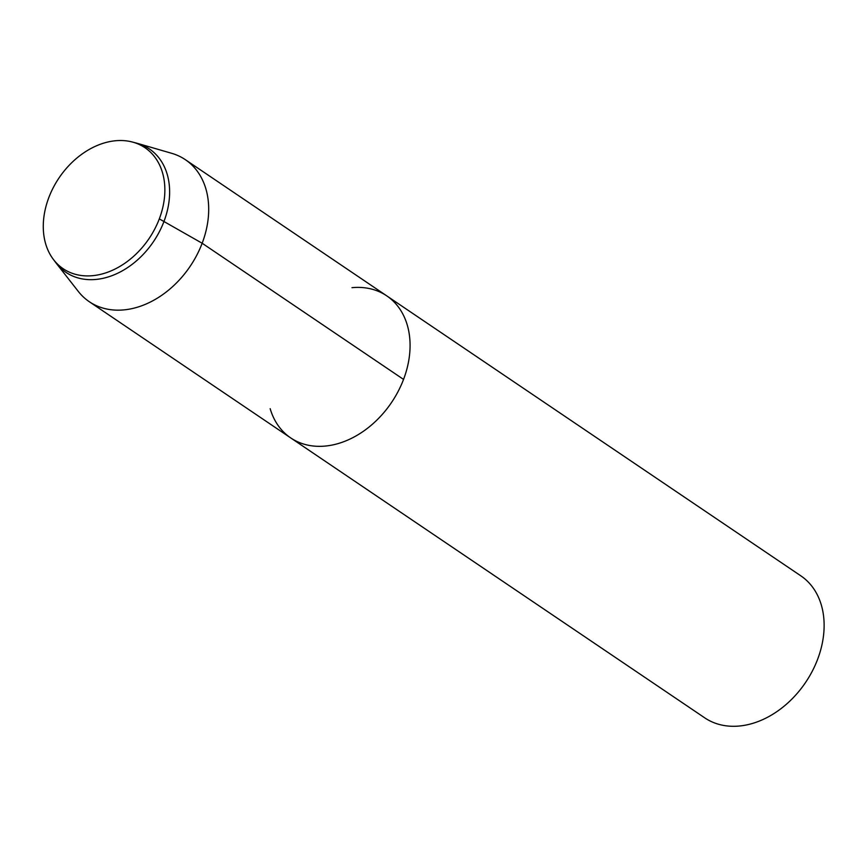 <?xml version="1.0" encoding="UTF-8"?>
<svg xmlns="http://www.w3.org/2000/svg" width="867" height="867" viewBox="0 0 867 867"><rect width="100%" height="100%" fill="white"/><g stroke="black" fill="none" stroke-linecap="round" stroke-linejoin="round"><path stroke-width="1.3" d="M159.3 218.896A73.034 54.274 -55.9 0 0 144.962 147.704A73.034 54.274 -55.9 0 0 59.097 177.833A73.034 54.274 -55.9 0 0 63.172 268.727A73.034 54.274 -55.9 0 0 159.3 218.896A73.034 54.274 -55.9 0 0 144.962 147.704A73.034 54.274 -55.9 0 0 132.467 142.047A73.034 54.274 -55.9 0 0 59.119 177.8A73.034 54.274 -55.9 0 0 53.223 259.2A73.034 54.274 -55.9 0 0 63.172 268.727A73.034 54.274 -55.9 0 0 159.3 218.896L163.95 221.519A74.486 55.347 -55.9 0 0 137.528 143.402A74.486 55.347 -55.9 0 0 136.596 143.142M270.168 408.682A85.735 63.714 -55.9 0 0 290.705 437.911L704.741 717.854A85.735 63.714 -55.9 0 0 817.592 659.375A85.735 63.714 -55.9 0 0 800.772 575.796L386.736 295.853A85.735 63.714 -55.9 0 0 351.98 287.681M386.725 295.842A85.735 63.714 -55.9 0 1 403.545 379.41A85.735 63.714 -55.9 0 1 290.705 437.911A85.735 63.714 -55.9 0 0 403.545 379.41A85.735 63.714 -55.9 0 0 386.725 295.842L185.354 159.691M54.534 260.869A74.486 55.347 -55.9 0 0 55.781 262.614A74.486 55.347 -55.9 0 0 56.366 263.384A74.486 55.347 -55.9 0 0 112.775 275.359A74.486 55.347 -55.9 0 0 163.95 221.519L202.163 243.248A85.735 63.714 -55.9 0 0 185.343 159.68A85.735 63.714 -55.9 0 0 171.753 153.329M78.323 291.442A85.735 63.714 -55.9 0 0 89.334 301.738A85.735 63.714 -55.9 0 0 202.163 243.248L403.545 379.41M136.574 143.131L132.445 142.036M55.781 262.625L53.223 259.2M171.72 153.318L137.506 143.391M78.323 291.453L56.366 263.395M290.694 437.9L89.312 301.727"/></g></svg>
